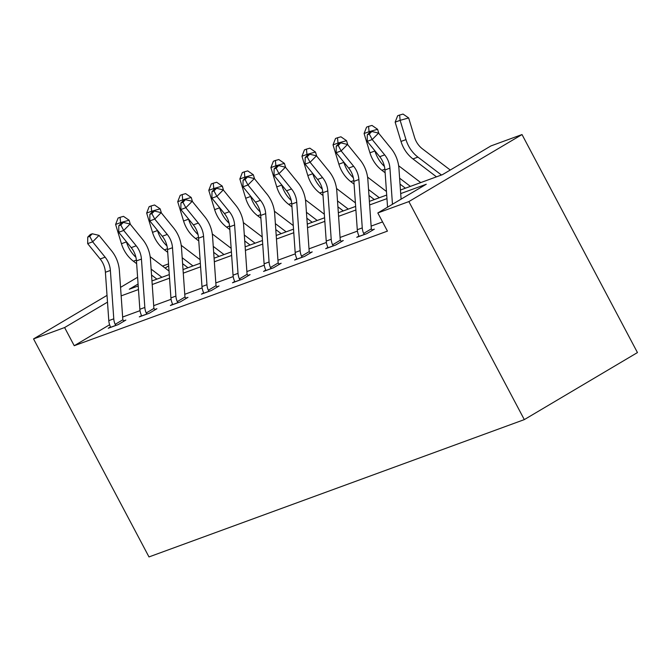 <?xml version="1.0" encoding="UTF-8"?>
<svg xmlns="http://www.w3.org/2000/svg" width="671" height="671" viewBox="0 0 671 671"><rect width="100%" height="100%" fill="white"/><g stroke="black" fill="none" stroke-linecap="round" stroke-linejoin="round"><path stroke-width="1.01" d="M400.453 190.019L442.491 174.636L490.954 145.917L522.013 134.552L637.45 352.569L524.311 419.61L148.987 556.93L33.55 338.914L64.609 327.549L74.229 345.716L387.435 231.126L377.815 212.95L426.278 184.24L400.704 193.592M162.516 266.085L168.53 263.888M358.851 236.075L356.737 237.324L366.693 233.684L374.343 229.155L372.103 229.977M296.733 258.805L294.619 260.054L304.575 256.414L312.216 251.885L309.977 252.707M234.607 281.535L232.493 282.785L242.449 279.144L250.09 274.615L247.859 275.437M172.489 304.265L170.367 305.515L180.323 301.875L187.972 297.345L185.733 298.159M110.363 326.995L108.249 328.245L118.205 324.605L125.846 320.075L123.615 320.889M382.562 221.925L371.13 226.102M357.442 231.109L340.063 237.467M326.383 242.474L309.004 248.832M295.324 253.839L277.945 260.197M264.257 265.204L246.878 271.562M233.198 276.569L215.819 282.927M202.139 287.934L184.76 294.292M171.08 299.3L153.701 305.657M140.013 310.665L122.634 317.031M109.616 324.747L74.229 345.716M141.422 315.63L139.308 316.88L149.264 313.24L156.905 308.71L154.674 309.524M203.548 292.9L201.434 294.15L211.39 290.509L219.031 285.98L216.792 286.794M265.674 270.17L263.552 271.42L273.508 267.779L281.157 263.25L278.918 264.072M327.792 247.44L325.678 248.689L335.634 245.049L343.275 240.52L341.044 241.342M377.815 212.95L408.874 201.585L524.311 419.61M408.874 201.585L522.013 134.552M138.083 284.018L129.285 289.226L138.218 285.963M151.956 280.931L169.277 274.598M183.024 269.566L200.344 263.233M214.083 258.201L231.403 251.868M245.141 246.836L262.462 240.503M276.209 235.471L293.529 229.138M307.268 224.106L324.588 217.773M338.327 212.741L355.647 206.408M369.385 201.375L386.706 195.043M168.664 265.892L165.066 268.031M152.292 275.596L151.612 275.999M137.605 277.257L120.554 287.364M107.016 295.383L33.55 338.914M107.494 302.143L64.609 327.549M386.957 198.624L369.637 204.957M355.898 209.989L338.578 216.322M324.839 221.355L307.519 227.687M293.781 232.72L276.46 239.052M262.713 244.085L245.393 250.417M231.654 255.45L214.334 261.782M200.595 266.815L183.275 273.147M169.528 278.18L152.208 284.512M138.469 289.536L121.149 295.877M115.966 325.418L115.152 324.353A14.435 12.388 -110.1 0 1 113.776 318.817L110.371 270.438A20.625 17.689 69.9 0 0 105.137 257.169L92.648 241.82L87.666 243.64L100.155 258.989L105.137 257.169M100.155 258.989A20.625 17.689 69.9 0 1 105.397 272.267L108.794 320.637A14.435 12.388 -110.1 0 0 110.17 326.173L110.48 327.431M89.746 236.351L92.296 233.776L90.308 234.506L87.75 237.081L89.746 236.351L92.648 241.82L99.031 235.378L111.52 250.728A30.941 26.538 -110.1 0 1 119.379 270.648L122.776 319.019A4.127 3.54 69.9 0 0 122.894 319.765L123.892 321.233M115.152 324.353L122.894 319.765M99.031 235.378L92.296 233.776M87.75 237.081L87.666 243.64M130.35 224.34L129.1 220.214L120.579 222.613L120.889 223.628M120.084 217.312L120.579 222.613L115.605 224.433L118.096 218.041L120.084 217.312L123.498 216.356L129.1 220.214M126.349 241.635L126.425 241.895A30.941 26.538 69.9 0 0 135.928 257.32M115.605 224.433L121.451 243.724A30.941 26.538 69.9 0 0 133.395 261.212L136.649 263.686M151.545 275.026L156.913 279.119M151.126 269.096L161.896 277.299M169.033 271.042L150.153 256.674M147.024 314.053L146.211 312.988A14.435 12.388 -110.1 0 1 144.835 307.452L141.438 259.073A20.625 17.689 69.9 0 0 136.196 245.804L123.707 230.455L118.725 232.275L131.222 247.624L136.196 245.804M131.222 247.624A20.625 17.689 69.9 0 1 136.456 260.902L139.853 309.272A14.435 12.388 -110.1 0 0 141.229 314.808L141.547 316.066M120.805 224.986L123.363 222.411L121.367 223.141L118.817 225.716L120.805 224.986L123.707 230.455L130.09 224.013L142.579 239.371A30.941 26.538 -110.1 0 1 150.438 259.283L153.835 307.654A4.127 3.54 69.9 0 0 153.953 308.4L154.951 309.868M146.211 312.988L153.953 308.4M130.09 224.013L123.363 222.411M118.817 225.716L118.725 232.275M178.092 302.688L177.27 301.623A14.435 12.388 -110.1 0 1 175.894 296.087L172.497 247.716A20.625 17.689 69.9 0 0 167.255 234.439L154.766 219.09L149.792 220.91L162.281 236.259L167.255 234.439M162.281 236.259A20.625 17.689 69.9 0 1 167.515 249.537L170.92 297.907A14.435 12.388 -110.1 0 0 172.296 303.443L172.606 304.701M151.864 213.621L154.422 211.046L152.434 211.776L149.876 214.351L151.864 213.621L154.766 219.09L161.149 212.648L173.646 228.006A30.941 26.538 -110.1 0 1 181.497 247.918L184.902 296.288A4.127 3.54 69.9 0 0 185.011 297.035L186.01 298.503M177.27 301.623L185.011 297.035M161.149 212.648L154.422 211.046M149.876 214.351L149.792 220.91M161.409 212.975L160.159 208.849L151.638 211.248L151.948 212.262M151.151 205.947L151.638 211.248L146.664 213.068L149.155 206.676L151.151 205.947L154.556 204.99L160.159 208.849M157.408 230.27L157.492 230.539A30.941 26.538 69.9 0 0 166.987 245.955M146.664 213.068L152.51 232.359A30.941 26.538 69.9 0 0 164.462 249.847L167.716 252.321M182.604 263.661L187.981 267.754M182.193 257.731L192.954 265.934M200.092 259.685L181.22 245.309M192.476 201.61L191.227 197.484L182.705 199.883L183.007 200.897M182.21 194.582L182.705 199.883L177.723 201.703L180.222 195.311L182.21 194.582L185.615 193.625L191.227 197.484M188.467 218.905L188.551 219.174A30.941 26.538 69.9 0 0 198.046 234.59M177.723 201.703L183.569 220.994A30.941 26.538 69.9 0 0 195.521 238.482L198.775 240.956M213.672 252.296L219.04 256.389M213.252 246.374L224.013 254.569M231.151 248.32L212.279 233.944M209.151 291.331L208.329 290.258A14.435 12.388 -110.1 0 1 206.953 284.722L203.556 236.351A20.625 17.689 69.9 0 0 198.322 223.074L185.825 207.725L180.851 209.545L193.34 224.894L198.322 223.074M193.34 224.894A20.625 17.689 69.9 0 1 198.582 238.171L201.979 286.542A14.435 12.388 -110.1 0 0 203.355 292.078L203.665 293.336M182.931 202.256L185.481 199.681L183.493 200.411L180.935 202.986L182.931 202.256L185.825 207.725L192.216 201.292L204.705 216.641A30.941 26.538 -110.1 0 1 212.564 236.553L215.961 284.923A4.127 3.54 69.9 0 0 216.07 285.67L217.077 287.138M208.329 290.258L216.07 285.67M192.216 201.292L185.481 199.681M180.935 202.986L180.851 209.545M223.535 190.245L222.286 186.119L213.764 188.517L214.074 189.532M213.269 183.217L213.764 188.517L208.782 190.338L211.281 183.946L213.269 183.217L216.683 182.26L222.286 186.119M219.534 207.54L219.61 207.809A30.941 26.538 69.9 0 0 229.105 223.225M208.782 190.338L214.636 209.629A30.941 26.538 69.9 0 0 226.58 227.117L229.834 229.599M244.73 240.931L250.098 245.024M244.311 235.009L255.081 243.204M262.218 236.955L243.338 222.579M240.21 279.966L239.396 278.893A14.435 12.388 -110.1 0 1 238.02 273.357L234.615 224.986A20.625 17.689 69.9 0 0 229.381 211.709L216.892 196.36L211.91 198.18L224.399 213.529L229.381 211.709M224.399 213.529A20.625 17.689 69.9 0 1 229.641 226.806L233.038 275.177A14.435 12.388 -110.1 0 0 234.414 280.713L234.733 281.971M213.99 190.891L216.548 188.316L214.552 189.046L212.002 191.621L213.99 190.891L216.892 196.36L223.275 189.927L235.764 205.276A30.941 26.538 -110.1 0 1 243.623 225.188L247.02 273.558A4.127 3.54 69.9 0 0 247.138 274.305L248.136 275.773M239.396 278.893L247.138 274.305M223.275 189.927L216.548 188.316M212.002 191.621L211.91 198.18M254.594 178.88L253.344 174.754L244.823 177.152L245.133 178.167M244.336 171.851L244.823 177.152L239.849 178.972L242.34 172.581L244.336 171.851L247.742 170.895L253.344 174.754M250.593 196.175L250.669 196.444A30.941 26.538 69.9 0 0 260.172 211.86M239.849 178.972L245.695 198.264A30.941 26.538 69.9 0 0 257.639 215.752L260.902 218.234M275.789 229.566L281.166 233.659M275.37 223.644L286.14 231.839M293.277 225.59L274.405 211.214M271.277 268.601L270.455 267.528A14.435 12.388 -110.1 0 1 269.079 261.992L265.682 213.621A20.625 17.689 69.9 0 0 260.44 200.344L247.951 184.995L242.977 186.815L255.466 202.164L260.44 200.344M255.466 202.164A20.625 17.689 69.9 0 1 260.7 215.441L264.106 263.812A14.435 12.388 -110.1 0 0 265.481 269.348L265.791 270.606M245.049 179.526L247.607 176.951L245.611 177.681L243.061 180.256L245.049 179.526L247.951 184.995L254.334 178.561L266.823 193.911A30.941 26.538 -110.1 0 1 274.682 213.823L278.088 262.193A4.127 3.54 69.9 0 0 278.197 262.94L279.195 264.408M270.455 267.528L278.197 262.94M254.334 178.561L247.607 176.951M243.061 180.256L242.977 186.815M285.661 167.515L284.412 163.389L275.89 165.787L276.192 166.802M275.395 160.486L275.89 165.787L270.908 167.607L273.407 161.216L275.395 160.486L278.8 159.53L284.412 163.389M281.652 184.81L281.736 185.079A30.941 26.538 69.9 0 0 291.231 200.495M270.908 167.607L276.754 186.899A30.941 26.538 69.9 0 0 288.706 204.387L291.96 206.869M306.848 218.209L312.225 222.294M306.437 212.279L317.198 220.474M324.336 214.225L305.464 199.849M302.336 257.236L301.514 256.163A14.435 12.388 -110.1 0 1 300.138 250.627L296.741 202.256A20.625 17.689 69.9 0 0 291.508 188.979L279.01 173.63L274.036 175.45L286.525 190.799L291.508 188.979M286.525 190.799A20.625 17.689 69.9 0 1 291.768 204.076L295.165 252.447A14.435 12.388 -110.1 0 0 296.54 257.983L296.85 259.241M276.116 168.161L278.666 165.586L276.678 166.316L274.12 168.891L276.116 168.161L279.01 173.63L285.401 167.196L297.89 182.546A30.941 26.538 -110.1 0 1 305.741 202.457L309.146 250.828A4.127 3.54 69.9 0 0 309.256 251.575L310.262 253.042M301.514 256.163L309.256 251.575M285.401 167.196L278.666 165.586M274.12 168.891L274.036 175.45M316.72 156.15L315.471 152.032L306.949 154.422L307.251 155.437M306.454 149.121L306.949 154.422L301.967 156.251L304.466 149.851L306.454 149.121L309.868 148.165L315.471 152.032M312.72 173.445L312.795 173.714A30.941 26.538 69.9 0 0 322.29 189.13M301.967 156.251L307.821 175.534A30.941 26.538 69.9 0 0 319.765 193.022L323.019 195.504M337.916 206.844L343.284 210.929M337.496 200.914L348.266 209.109M355.395 202.86L336.523 188.484M333.395 245.871L332.581 244.798A14.435 12.388 -110.1 0 1 331.206 239.262L327.8 190.891A20.625 17.689 69.9 0 0 322.566 177.614L310.077 162.265L305.095 164.085L317.584 179.434L322.566 177.614M317.584 179.434A20.625 17.689 69.9 0 1 322.826 192.711L326.223 241.082A14.435 12.388 -110.1 0 0 327.599 246.618L327.909 247.876M307.175 156.796L309.725 154.221L307.737 154.951L305.188 157.526L307.175 156.796L310.077 162.265L316.46 155.831L328.949 171.18A30.941 26.538 -110.1 0 1 336.808 191.092L340.205 239.463A4.127 3.54 69.9 0 0 340.323 240.21L341.321 241.677M332.581 244.798L340.323 240.21M316.46 155.831L309.725 154.221M305.188 157.526L305.095 164.085M347.779 144.785L346.53 140.667L338.008 143.057L338.318 144.072M337.513 137.756L338.008 143.057L333.034 144.886L335.525 138.486L337.513 137.756L340.927 136.8L346.53 140.667M343.778 162.08L343.854 162.348A30.941 26.538 69.9 0 0 353.357 177.765M333.034 144.886L338.88 164.169A30.941 26.538 69.9 0 0 350.824 181.656L354.087 184.139M368.975 195.479L374.343 199.564M368.555 189.549L379.325 197.744M386.462 191.495L367.582 177.119M364.454 234.506L363.64 233.433A14.435 12.388 -110.1 0 1 362.265 227.897L358.868 179.526A20.625 17.689 69.9 0 0 353.625 166.249L341.136 150.9L336.154 152.72L348.652 168.069L353.625 166.249M348.652 168.069A20.625 17.689 69.9 0 1 353.885 181.346L357.282 229.717A14.435 12.388 -110.1 0 0 358.658 235.253L358.977 236.511M338.234 145.431L340.793 142.856L338.796 143.586L336.246 146.161L338.234 145.431L341.136 150.9L347.519 144.466L360.008 159.815A30.941 26.538 -110.1 0 1 367.867 179.727L371.264 228.098A4.127 3.54 69.9 0 0 371.382 228.845L372.38 230.312M363.64 233.433L371.382 228.845M347.519 144.466L340.793 142.856M336.246 146.161L336.154 152.72M378.838 133.42L377.588 129.302L369.067 131.701L369.377 132.707M368.58 126.391L369.067 131.701L364.093 133.521L366.584 127.121L368.58 126.391L371.986 125.435L377.588 129.302M374.837 150.723L374.921 150.983A30.941 26.538 69.9 0 0 384.416 166.4M364.093 133.521L369.939 152.803A30.941 26.538 69.9 0 0 381.891 170.291L385.146 172.774M400.033 184.114L405.41 188.199M399.622 178.184L410.384 186.379M420.751 182.587L398.649 165.762M387.561 207.18L384.944 169.981A20.625 17.689 69.9 0 0 379.711 156.704L367.222 141.355L372.195 139.534L369.302 134.066L371.851 131.491L369.864 132.221L367.305 134.796L369.302 134.066M392.46 204.278L389.926 168.161A20.625 17.689 69.9 0 0 384.684 154.884L372.195 139.534L378.578 133.101L391.076 148.45A30.941 26.538 -110.1 0 1 398.926 168.362L401.09 199.161M378.578 133.101L371.851 131.491M367.305 134.796L367.222 141.355M450.249 170.031L422.47 148.878A20.625 17.689 -110.1 0 1 414.502 137.219L408.656 117.937L400.134 120.335L405.98 139.618A30.941 26.538 69.9 0 0 417.924 157.106L441.451 175.014M399.639 115.026L400.134 120.335L395.152 122.156L397.651 115.756L399.639 115.026L403.045 114.07L408.656 117.937M395.152 122.156L400.998 141.438A30.941 26.538 69.9 0 0 412.95 158.926L436.469 176.834M110.463 327.347L115.915 325.351M105.397 272.267L110.371 270.438M108.794 320.637L113.776 318.817M126.425 241.895L121.451 243.724M136.389 260.113L133.395 261.212M141.522 315.982L146.974 313.986M136.456 260.902L141.438 259.073M139.853 309.272L144.835 307.452M172.581 304.617L178.033 302.621M167.515 249.537L172.497 247.716M170.92 297.907L175.894 296.087M157.492 230.539L152.51 232.359M167.448 248.748L164.462 249.847M188.551 219.174L183.569 220.994M198.507 237.383L195.521 238.482M203.649 293.252L209.1 291.264M198.582 238.171L203.556 236.351M201.979 286.542L206.953 284.722M219.61 207.809L214.636 209.629M229.574 226.018L226.58 227.117M234.707 281.887L240.159 279.899M229.641 226.806L234.615 224.986M233.038 275.177L238.02 273.357M250.669 196.444L245.695 198.264M260.633 214.653L257.639 215.752M265.766 270.522L271.218 268.534M260.7 215.441L265.682 213.621M264.106 263.812L269.079 261.992M281.736 185.079L276.754 186.899M291.692 203.288L288.706 204.387M296.834 259.157L302.277 257.169M291.768 204.076L296.741 202.256M295.165 252.447L300.138 250.627M312.795 173.714L307.821 175.534M322.759 191.931L319.765 193.022M327.893 247.8L333.344 245.804M322.826 192.711L327.8 190.891M326.223 241.082L331.206 239.262M343.854 162.348L338.88 164.169M353.818 180.566L350.824 181.656M358.951 236.435L364.403 234.439M353.885 181.346L358.868 179.526M357.282 229.717L362.265 227.897M374.921 150.983L369.939 152.803M384.877 169.201L381.891 170.291M384.944 169.981L389.926 168.161M379.711 156.704L384.684 154.884M405.98 139.618L400.998 141.438M417.924 157.106L412.95 158.926"/></g></svg>
